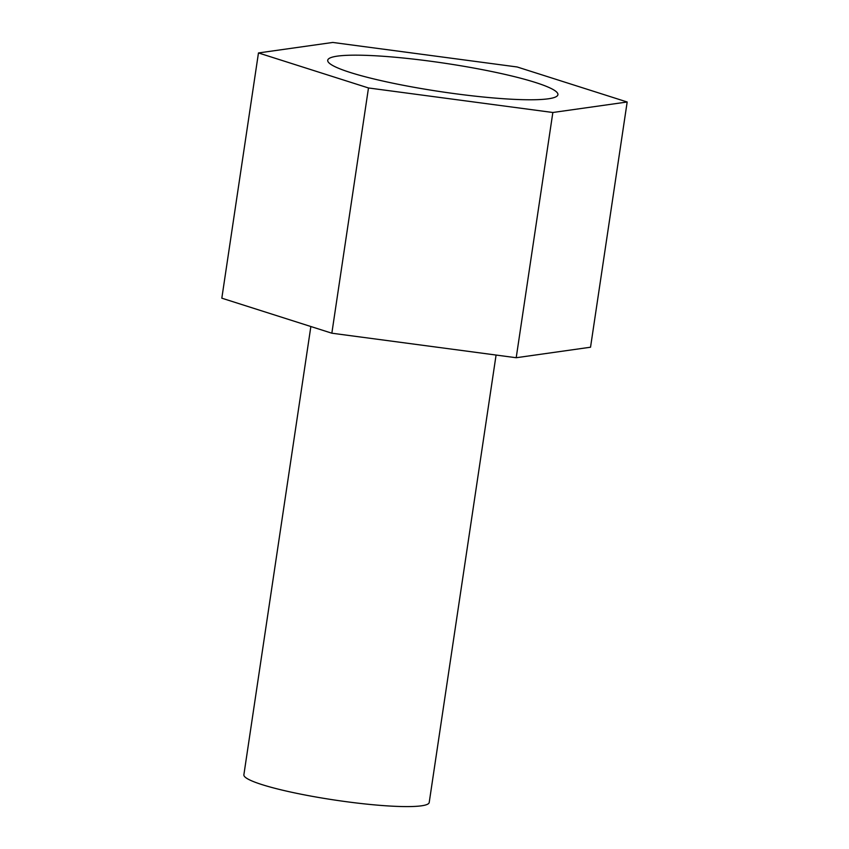 <?xml version="1.0" encoding="UTF-8"?>
<svg xmlns="http://www.w3.org/2000/svg" width="849" height="849" viewBox="0 0 849 849"><rect width="100%" height="100%" fill="white"/><g stroke="black" fill="none" stroke-linecap="round" stroke-linejoin="round"><path stroke-width="1.27" d="M535.507 82.502A116.377 14.359 8.5 0 0 407.902 58.496A116.377 14.359 8.5 0 0 327.725 60.268A116.377 14.359 8.5 0 0 440.705 91.671A116.377 14.359 8.5 0 0 557.92 94.674A116.377 14.359 8.5 0 0 535.507 82.502M517.158 66.975L332.797 42.45L258.467 52.946L221.822 298.179L331.842 333.201L516.203 357.726L590.533 347.22L627.178 101.997L517.158 66.975M258.467 52.946L368.487 87.967L552.848 112.493L627.178 101.997M496.081 355.041L429.212 802.485A93.698 11.557 -171.5 0 1 364.656 803.907A93.698 11.557 -171.5 0 1 261.917 784.582A93.698 11.557 -171.5 0 1 243.875 774.787L310.861 326.515M552.848 112.493L516.203 357.726M368.487 87.967L331.842 333.201"/></g></svg>
